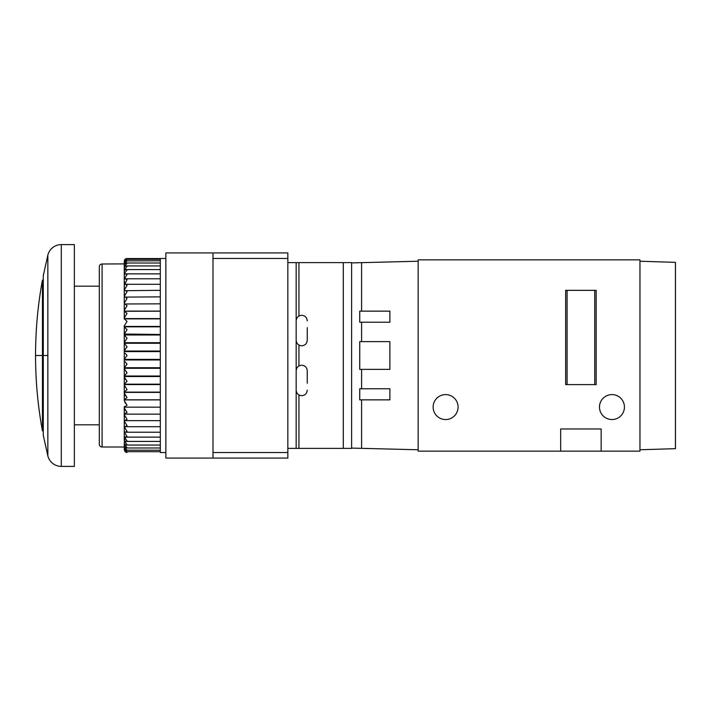 <?xml version="1.0" encoding="UTF-8"?>
<svg xmlns="http://www.w3.org/2000/svg" width="711" height="711" viewBox="0 0 711 711"><rect width="100%" height="100%" fill="white"/><g stroke="black" fill="none" stroke-linecap="round" stroke-linejoin="round"><path stroke-width="1.07" d="M351.616 448.383L287.848 448.383L287.848 262.617L343.297 262.617L343.297 448.383M361.597 262.652L351.616 262.901L351.616 448.099L361.597 448.348L361.597 399.858L359.73 399.858L359.73 388.775L361.597 388.775L361.597 369.365L359.73 369.365L359.73 341.635L361.597 341.635L361.597 322.225L359.73 322.225L359.73 311.142L361.597 311.142L361.597 262.652L418.157 261.23M351.616 262.617L343.297 262.617M296.167 448.383L296.167 262.617M307.259 338.978L307.259 340.249C306.921 343.609 305.072 345.457 301.713 345.795C298.353 345.457 296.505 343.609 296.167 340.249M307.259 330.108L307.259 340.24L307.259 330.108M307.259 327.655L307.259 332.935M307.259 380.509L307.259 370.751L307.259 380.509M307.259 377.737L307.259 383.247M433.132 407.065A12.478 12.478 0 0 1 445.61 394.596A12.478 12.478 0 0 1 458.08 407.065A12.478 12.478 0 0 1 445.61 419.543A12.478 12.478 0 0 1 433.132 407.065M599.48 407.065A12.478 12.478 0 0 1 611.958 394.596A12.478 12.478 0 0 1 624.436 407.065A12.478 12.478 0 0 1 611.958 419.543A12.478 12.478 0 0 1 599.48 407.065M596.156 290.346L596.156 384.615L565.654 384.615L565.654 290.346L596.156 290.346M418.157 259.844L418.157 451.156L560.668 451.156L560.668 428.973L601.15 428.973L601.15 451.156L639.962 451.156L639.962 259.844L418.157 259.844M601.15 451.156L560.668 451.156M420.903 259.844L430.99 259.844M614.811 259.844L618.357 259.844M619.219 259.844L622.045 259.844M604.421 451.156L607.861 451.156M624.062 259.844L622.321 259.844M102.091 446.997A2.773 2.773 0 0 1 99.318 444.224L99.318 266.776A2.773 2.773 0 0 1 102.091 264.003L102.091 446.997L124.274 446.997M47.85 255.116A13.864 13.864 0 0 1 61.297 244.602L61.297 466.398A13.864 13.864 0 0 1 47.85 455.884L43.291 435.345L43.291 275.655L47.85 255.116L47.85 455.884M42.447 355.5L42.447 430.91C37.852 405.981 35.559 380.847 35.55 355.5C35.559 330.153 37.852 305.019 42.447 280.09L42.447 355.5L35.55 355.5M287.848 262.617L287.848 252.92L165.859 252.92L165.859 458.08L287.848 458.08L287.848 448.383M287.848 452.543L212.989 452.543L212.989 258.457L287.848 258.457M165.859 258.457L160.313 258.457L160.313 452.543L165.859 452.543M160.313 258.555L126.896 258.555L125.26 259.133L124.274 261.177M124.274 262.839C124.594 261.177 125.518 260.537 127.047 260.893L124.274 264.501L124.274 262.741M124.274 445.219L124.274 442.82M124.274 442.615L124.274 448.259M124.274 439.3L124.274 435.621L124.274 440.216L125.536 441.415L127.047 440.953L124.274 436.67L125.243 439.3M124.274 435.319L124.274 431.044L124.274 436.172L125.296 437.132L127.047 436.483L124.274 432.048L124.487 433.248M124.274 430.688L124.274 425.853L124.274 431.47L125.083 432.217L127.047 431.364L124.274 426.813L124.629 428.333M124.274 425.454L124.274 420.094L124.274 426.165L124.878 426.716L127.047 425.64L124.274 420.992L124.789 422.832M124.274 419.659L124.274 413.82L124.274 420.29L124.709 420.672L127.047 419.348L124.274 414.655L124.976 416.788M124.274 413.349L124.274 407.065L124.274 413.891L127.047 412.54L124.274 407.838L125.189 410.256M124.274 406.568L124.274 407.065M160.313 399.911L124.274 399.911L124.274 392.392L124.274 399.742L127.047 397.6L124.274 392.996L125.66 395.92M160.313 392.392L124.274 392.392L124.274 384.571L124.274 392.099L127.047 389.601L124.292 392.117L160.313 392.117M124.274 376.954L124.274 384.162L127.047 381.318L124.274 376.954L126.194 380.287M160.313 376.519L124.274 376.519L124.274 368.298L124.274 376.012L127.047 372.831L124.274 376.003M160.313 367.729L124.274 367.729L124.274 368.298L160.313 368.298M124.274 360.219L124.274 367.667L127.047 364.201L125.189 361.863M124.274 359.384L160.313 359.384L124.274 359.384L124.274 351.616L124.274 359.979L160.313 359.979M160.313 263.017L126.051 263.017L124.274 264.759L124.318 266.536M160.313 265.958L125.785 265.958L124.274 267.416L124.425 269.353M61.297 466.398L74.362 466.398L74.362 244.602L61.297 244.602M160.313 273.868L125.296 273.868L124.274 274.828L124.274 278.952L124.727 277.183M160.313 278.783L125.083 278.783L124.274 279.53L124.274 284.187L124.852 282.205M127.047 291.652L124.274 296.345L124.274 290.71C124.594 290.035 125.518 290.346 127.047 291.652L126.682 291.341M127.047 298.46L124.274 303.162L124.274 297.109C124.594 296.603 125.518 297.056 127.047 298.46L126.211 297.722M127.047 305.73L124.274 310.405L124.274 303.979C124.594 303.65 125.518 304.228 127.047 305.73L125.589 304.432M160.313 318.884L124.292 318.884L127.029 321.381M124.274 350.781L127.047 346.799L124.274 343.271L124.274 350.754M125.26 353.314L127.047 355.5L124.274 359.233M126.469 372.137L124.274 368.636L127.047 372.831M125.083 387.033L124.274 385.095L127.047 389.601M125.412 403.279L124.274 400.595L127.047 405.27L124.274 407.021M124.843 442.615L124.274 440.642L127.047 444.731L125.785 445.042L124.274 443.584M124.532 445.219L124.274 443.922L127.047 447.788L126.051 447.983L124.274 446.241M212.989 258.457L212.989 252.92L287.848 252.92M212.989 452.543L212.989 458.08M124.274 342.364L127.047 338.169L124.274 334.988L124.274 342.702L124.274 334.046L160.313 334.481M124.274 318.901L124.274 297.651M124.976 294.212L124.274 297.18L124.274 291.341M160.313 284.284L124.878 284.284L124.274 284.835L124.274 290.906L124.274 285.546M125.083 278.783L127.047 279.636L124.274 285.147L124.274 280.312M125.296 273.868L127.047 274.517L124.274 278.952L124.274 279.956L124.274 275.681M160.313 269.585L125.536 269.585L124.274 270.784L124.274 275.379L124.274 271.7M125.785 265.958L127.047 266.27L124.274 270.358L124.274 271.442L124.274 268.385M126.051 263.017L127.047 263.212L124.274 267.078L124.274 268.18L124.274 265.781M102.091 264.003L124.274 263.897M124.274 447.21L124.274 449.761L125.127 451.743M124.274 448.339L124.274 449.343L127.047 451.663L124.274 448.339M124.274 384.002L124.274 384.571L160.313 384.571M160.313 351.021L124.274 351.021L124.274 351.616L160.313 351.616L124.274 351.616M160.313 342.702L124.274 342.702L124.274 343.271L160.313 343.271M124.274 326.838L124.274 334.046L127.047 329.682L124.274 326.838L160.313 326.838M160.313 326.429L124.274 326.429L124.274 326.998M160.313 311.196L124.274 311.258L124.274 318.608L160.313 318.608M124.274 310.369L124.274 311.089L160.313 311.089M124.283 302.93L124.274 303.935M124.274 264.501L124.274 265.621M160.313 259.302L127.047 259.337C125.518 259.133 124.594 259.906 124.274 261.657L124.274 263.79M126.896 258.555L127.047 258.555C125.518 258.511 124.594 259.399 124.274 261.239L124.274 262.688L127.047 259.337M127.047 258.555C125.518 258.671 124.594 259.675 124.274 261.568M125.536 269.585L127.047 270.047L124.389 273.468M124.274 284.835C124.594 283.991 125.518 284.169 127.047 285.36L124.274 290.008L124.789 288.168M124.274 311.258L127.047 313.4L124.274 317.959M127.047 321.399L124.274 325.878M124.327 447.103L127.047 450.107L126.327 450.205L124.274 448.161M125.412 451.983L126.896 452.445L124.274 449.761M124.274 449.432C124.594 451.325 125.518 452.329 127.047 452.445L126.896 452.445M124.274 303.979L160.313 303.837M124.274 297.109L160.313 296.86M124.274 290.71L160.313 290.328M160.313 260.795L127.047 260.893M418.157 449.77L361.597 448.348M361.597 341.635L389.877 341.635L389.877 369.365L361.597 369.365M361.597 388.775L389.877 388.775L389.877 399.858L361.597 399.858M361.597 311.142L389.877 311.142L389.877 322.225L361.597 322.225M639.962 261.23L675.45 262.341L675.45 448.659L639.962 449.77M298.94 448.383L298.94 394.961M298.94 365.943L298.94 345.057M298.94 316.04L298.94 262.617M594.734 384.615L594.734 290.346M567.085 290.346L567.085 384.615M47.85 355.5L43.291 355.5M296.167 320.848C296.505 317.479 298.353 315.631 301.713 315.302C305.072 315.631 306.921 317.479 307.259 320.848M307.259 390.152C306.921 393.521 305.072 395.369 301.713 395.698C298.353 395.369 296.505 393.521 296.167 390.152M296.167 370.751C296.505 367.391 298.353 365.543 301.713 365.205C305.072 365.543 306.921 367.391 307.259 370.751M74.362 424.814L99.318 424.814M42.447 430.91L43.291 430.91M74.362 286.186L99.318 286.186M42.447 280.09L43.291 280.09M160.313 334.988L124.274 334.988M160.313 376.012L124.274 376.012M160.313 384.162L124.274 384.162M160.313 399.804L124.345 399.804M160.313 407.163L124.434 407.163M160.313 414.14L124.558 414.14M160.313 420.672L124.709 420.672M160.313 426.716L124.878 426.716M160.313 432.217L125.083 432.217M160.313 437.132L125.296 437.132M160.313 441.415L125.536 441.415M160.313 445.042L125.785 445.042M160.313 447.983L126.051 447.983M160.313 450.205L126.327 450.205M160.313 451.698L126.611 451.698"/></g></svg>
